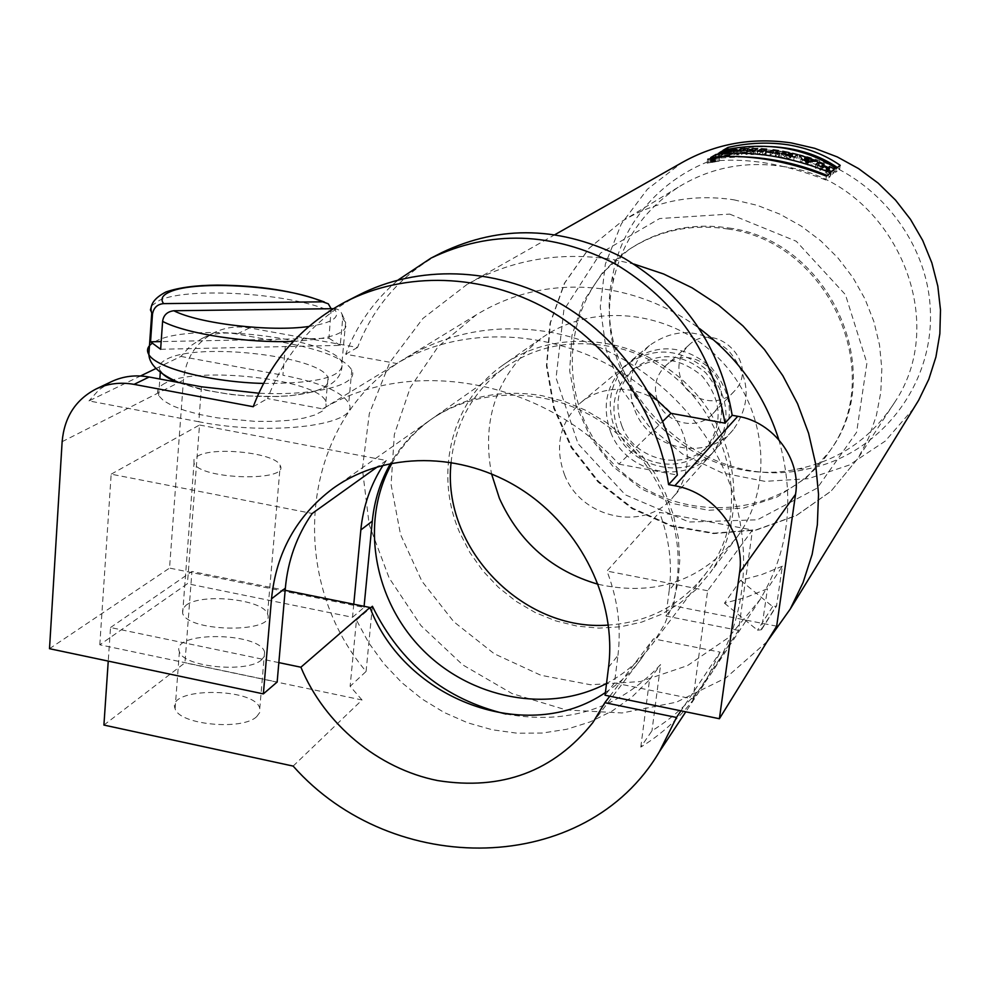 <?xml version="1.0" encoding="UTF-8"?>
<svg xmlns="http://www.w3.org/2000/svg" width="990" height="990" viewBox="0 0 990 990"><rect width="100%" height="100%" fill="white"/><g stroke="black" fill="none" stroke-linecap="round" stroke-linejoin="round"><path stroke-width="0.74" stroke-dasharray="4.95 3.71" d="M782.372 566.206L761.916 574.522L740.57 580.375L724.482 603.207L746.435 597.23L767.485 588.728L782.372 566.206L776.494 606.078L772.646 606.585L740.57 580.375M724.482 603.207L757.536 630.222L761.483 629.702L767.485 588.728M714.087 158.474L713.617 162.162L712.218 162.323L713.617 162.162M714.396 158.425L713.938 161.964M711.897 162.236L715.869 161.419L711.389 162.113L712.392 158.425L711.105 158.808M711.389 162.113L711.872 158.289M713.32 158.338L712.862 161.865M713.617 158.301L713.134 162.001M714.124 161.853L714.57 158.4M714.953 158.351L714.533 161.605M716.352 157.645L715.869 161.419M715.226 158.313L714.731 162.1M712.763 158.66L712.268 162.459M708.679 162.818L717.812 161.308L708.679 162.818M707.281 163.078L719.223 161.11L707.281 163.078M828.902 170.379L827.727 171.295L822.356 168.721L823.655 167.743L820.92 166.518M818.643 165.578L815.339 168.053L820.351 170.243L821.564 169.327L826.947 171.901L825.747 172.829L830.709 175.403L833.939 172.854L831.365 171.493M823.655 167.743L824.175 164.068M822.356 168.721L822.752 165.949M827.727 171.295L827.925 169.884M833.939 172.854L834.483 169.067M831.254 171.592L830.709 175.403M825.747 172.829L826.279 169.08M826.947 171.901L827.269 169.562M821.564 169.327L822.071 165.639M820.351 170.243L820.871 166.555M815.339 168.053L815.847 164.402M806.009 160.689L805.736 162.657L805.365 161.952L808.57 163.053L806.33 163.202L806.652 160.912M806.714 163.164L807.011 161.036M807.135 163.127L807.407 161.172M808.57 163.053L808.793 161.395M805.365 161.952L805.563 160.529M805.835 162.867L806.132 160.726M805.91 163.065L806.231 160.764M805.984 163.251L806.33 160.801M804.87 160.999L798.967 158.623L801.801 163.004L807.58 164.996L816.899 164.823L804.87 160.999L804.957 160.331M810.488 162.954L810.711 161.333M811.949 162.892L812.171 161.296M816.899 164.823L817.394 161.209M808.075 161.407L807.58 164.996M801.801 163.004L802.296 159.452M798.967 158.623L799.45 155.133M789.352 158.697L786.468 157.719L790.119 158.177L789.352 158.697L789.735 155.937M790.404 156.098L790.119 158.177M790.589 157.645L788.436 155.975L782.236 154.749L785.367 156.655L780.85 156.878L793.683 160.566L797.185 158.128L792.099 156.816L790.589 157.645L790.787 156.197M788.436 155.975L788.671 154.279M790.824 157.695L791.022 156.259M797.185 158.128L797.655 154.638M794.166 157.051L793.683 160.566M785.367 156.655L785.602 154.947M782.236 154.749L782.706 151.297M762.51 155.022L766.223 152.633L761.05 152.287L757.301 154.663L762.51 155.022L762.981 151.532M766.223 152.633L766.693 149.168M757.301 154.663L757.771 151.161M761.05 152.287L761.174 151.383M747.215 152.126L740.57 152.448L736.684 154.824L741.56 154.564L743.713 153.24L746.633 154.44L753.365 154.502L757.14 152.126L752.14 152.052L750.061 153.339L747.215 152.126L747.388 150.888M750.395 150.901L750.061 153.339M752.14 152.052L752.289 150.938M757.14 152.126L757.61 148.636M753.365 154.502L753.836 150.987M747.104 150.888L746.633 154.44M744.183 149.676L743.713 153.24M742.03 150.987L741.56 154.564M736.684 154.824L737.154 151.222M740.57 152.448L740.755 151.037M721.376 154.997L719.359 156.197L730.855 154.168L717.824 157.175C730.137 155.48 736.473 154.23 736.832 153.413C735.087 152.782 729.939 153.302 721.376 154.997L721.747 152.089M717.824 157.175L718.307 153.388M719.272 153.252L718.839 156.569M725.918 154.551L726.4 150.839M724.668 155.294L725.163 151.569M719.359 156.197L719.854 152.411M743.243 156.804L715.461 158.276L710.201 161.407C745.507 157.323 784.055 163.523 825.846 180.019L830.053 176.69L827.232 175.49M830.598 172.854L830.053 176.69M826.39 176.146L825.846 180.019M710.201 161.407L710.696 157.559M715.461 158.276L715.621 157.051M608.541 667.31L617.946 655.392L614.481 682.939L693.037 699.002L707.64 590.745L752.487 530.009L659.439 512.337C669.252 538.189 672.507 564.213 669.203 590.424L676.974 580.586C684.932 520.777 653.388 455.016 599.544 420.663C545.738 386.249 475.905 386.954 428.856 420.985C413.09 432.444 400.344 446.564 390.604 463.357M693.037 699.002L738.528 630.407L752.487 530.009M617.946 655.392C621.374 627.14 617.711 599.037 606.957 571.069L659.439 512.337M707.64 590.745L606.957 571.069M614.481 682.939L605.063 695.227M648.561 392.089C576.23 330.512 470.287 319.683 396.854 363.516L345.671 354.21C356.907 324.918 374.43 300.143 398.24 279.91M358.578 295.144C315.315 318.372 284.984 352.848 267.56 398.586L322.728 408.882C410.12 356.091 541.431 378.836 618.911 464.149L662.805 421.332M322.728 408.882L396.854 363.516M618.911 464.149L677.358 475.052M253.23 406.717L267.56 398.586M49.5 648.698L169.537 568.087L183.447 380.172C185.687 358.071 196.144 342.132 214.793 332.368C225.609 327.282 237.192 325.809 249.542 327.938L357.526 347.478C373.923 305.563 402.027 273.921 441.849 252.574M160.628 349.272L340.238 345.386L342.676 318.619L342.107 314.511C340.882 310.761 338.147 308.818 333.927 308.67L333.308 308.682M331.143 308.707L328.965 338.258L161.172 341.587M328.965 338.258L340.238 345.386M160.293 372.376L160.38 371.126C157.769 366.523 159.996 362.489 167.05 359.048C198.767 341.897 321.193 356.227 328.024 377.796L328.507 381.756L326.217 385.494L321.168 388.86L313.483 391.755L291.196 395.678L277.299 396.545L246.423 395.926L230.534 394.453L200.722 389.404L177.062 382.227M165.318 383.105C158.264 386.694 156.036 390.864 158.635 395.604L163.622 400.74L172.458 405.776L184.784 410.466L199.992 414.562L217.342 417.854L254.826 421.356L273.017 421.406L289.612 420.305L303.794 418.127L314.894 414.996L322.431 411.085L326.118 406.581L325.871 401.73C319.127 379.479 196.998 365.236 165.318 383.105M156.074 368.441L180.898 356.425L190.29 346.079L201.96 338.493C212.875 333.358 224.582 331.86 237.068 334.026L285.64 342.849C323.062 349.99 345.114 359.048 351.796 370.05C359.766 384.504 317.283 396.012 258.786 393.216M201.465 386.781L198.804 421.752C273.116 436.652 361.833 424.351 348.728 403.276C342.119 391.805 320.178 382.462 282.892 375.235L285.64 342.849M198.804 421.752L88.976 400.925L140.493 375.977M111.412 381.67L98.963 389.8L88.976 400.925M180.898 356.425L282.892 375.235M345.671 354.21L357.526 347.478M353.764 604.209L352.527 617.29L187.432 583.704L99.804 644.787L277.151 682.036M99.804 644.787L111.177 474.173L312.209 513.464M352.527 617.29L363.986 607.439L169.537 568.087M111.177 474.173L199.51 425.007L187.432 583.704M383.229 465.065L386.348 460.486L199.51 425.007M364.097 606.301L363.986 607.439M776.667 626.175L673.658 605.868L665.862 616.015L669.203 590.424M673.658 605.868L676.974 580.586M738.528 630.407L665.862 616.015M386.348 460.486L377.858 466.55M197.295 456.365C212.887 445.933 276.643 453.049 280.219 465.585C289.946 481.969 200.153 479.692 194.015 463.171L193.929 459.57L197.295 456.365M185.959 605.311C201.477 592.676 264.206 599.47 267.535 614.109C276.841 633.117 188.422 632.647 182.63 613.392L182.593 609.159L185.959 605.311M261.657 659.748C247.797 673.324 183.249 667.099 179.413 651.766C169.884 631.187 259.776 631.793 264.59 652.051L264.528 656.036L261.657 659.748M256.818 716.475L259.702 712.54L259.776 708.357C255.098 687.072 165.714 687.11 175.106 708.692C178.844 724.804 242.971 730.855 256.818 716.475M103.913 725.064L184.957 662.805L191.936 571.478L285.145 590.325M293.139 766.087L362.043 699.992L184.957 662.805M278.846 662.619L110.521 627.536L108.244 661.11M110.521 627.536L191.936 571.478M605.397 692.542C619.814 683.162 632.09 671.468 642.225 657.434L653.487 638.81L720.126 652.15L680.934 710.82M609.803 696.193L653.487 638.81M778.796 439.647C795.329 497.723 789.067 551.059 760.011 599.655L728.232 637.795L687.481 665.626L640.567 681.541L590.634 684.758L540.837 675.254L494.282 653.784L453.816 621.769L421.889 581.179L400.517 534.501L391.087 484.593L394.329 434.548L410.268 387.56L438.075 346.735L476.153 314.919C516.211 290.553 560.699 282.212 609.605 289.922C642.077 295.663 672.012 308.509 699.423 328.47M767.114 641.607L725.781 678.001L676.393 702.195L622.104 712.973L566.231 709.966L512.065 693.569L462.701 664.859L420.923 625.569L389.132 577.962L369.196 524.712L362.389 468.864L369.307 413.684L389.788 362.476L422.866 318.495L466.76 284.65C511.187 259.59 560.018 251.225 613.243 259.566L633.909 264.045M362.043 699.992L350.126 686.305L366.077 671.455C285.083 575.833 300.737 420.614 404.861 358.553C448.025 332.269 496.163 323.433 549.277 332.021C621.423 344.842 688.273 395.802 721.104 463.394C753.724 531.11 750.358 610.57 714.223 668.856C698.136 694.473 677.383 715.114 651.965 730.806L640.802 747.091C666.629 731.189 687.716 710.226 704.051 684.214L720.126 652.15M640.802 747.091L649.539 679.734L632.09 696.873L612.179 711.006L590.25 721.871L566.787 729.259L542.297 733.058L517.263 733.219L492.24 729.766L467.701 722.811L444.151 712.478L422.062 699.014L401.878 682.692L383.984 663.845L368.738 642.832L356.462 620.087L350.126 686.305M356.462 620.087L370.235 608.157M366.077 671.455L372.413 606.276M506.039 714.05C567.703 725.126 619.233 708.617 660.627 664.538L651.965 730.806M649.539 679.734L660.627 664.538M392.089 463.06C401.878 445.735 414.86 431.207 431.009 419.475C463.469 396.792 500.482 388.86 542.037 395.678L564.3 401.408L585.758 410.318L605.954 422.21L624.43 436.85L640.753 453.89L654.588 472.973L665.602 493.639L673.559 515.443L678.323 537.879L679.771 560.476L677.915 582.702L672.804 604.11L664.587 624.207L653.462 642.609C640.926 659.885 625.284 673.497 606.524 683.459M451.118 462.268C455.239 422.978 472.861 391.595 503.972 368.132C533.981 347.181 568.025 339.731 606.128 345.795C708.58 359.902 767.733 495.272 707.07 571.861C682.494 604.37 649.601 622.116 608.417 625.074M459.756 532.756C433.707 473.591 451.353 401.111 502.598 365.372C555.823 326.75 638.6 335.325 689.077 386.348C739.938 436.974 748.428 519.923 709.818 573.247L696.007 589.57L679.734 603.356L661.431 614.307L641.532 622.166L620.52 626.806L598.876 628.118L577.096 626.125L555.675 620.866L535.107 612.488L515.84 601.19L498.304 587.218L482.885 570.908L469.941 552.618L459.756 532.756M598.269 584.323C655.627 596.822 702.133 580.746 737.773 536.097C774.687 485.125 766.804 406.147 718.517 358.095C670.614 309.672 591.81 301.678 540.899 338.617C497.636 372.945 481.19 418.015 491.535 473.851M564.535 474.779C581.118 518.946 645.158 532.298 673.324 496.807C693.978 473.034 691.478 433.038 667.458 409.204C643.698 385.122 603.789 382.573 580.053 403.239C559.61 422.965 554.437 446.812 564.535 474.779M610.805 432.42C626.187 473.814 686.243 486.065 712.775 452.653C731.981 425.217 730.249 397.856 707.602 370.557C680.377 347.837 653.066 346.067 625.668 365.273C606.412 383.848 601.45 406.222 610.805 432.42M617.933 429.821C631.249 465.647 683.088 476.438 706.303 447.789C723.331 423.893 721.933 399.985 702.12 376.052C678.249 356.165 654.378 354.742 630.506 371.77C614.06 387.894 609.877 407.249 617.933 429.821M621.93 426.146C635.159 461.761 686.689 472.465 709.78 443.99C726.71 420.218 725.336 396.446 705.635 372.661C681.924 352.898 658.189 351.487 634.441 368.429C618.094 384.466 613.911 403.71 621.93 426.146M614.827 428.744C630.11 469.879 689.82 482.043 716.216 448.804C735.31 421.53 733.602 394.329 711.092 367.203C684.041 344.619 656.89 342.874 629.64 361.969C610.484 380.432 605.546 402.695 614.827 428.744M634.887 410.38C649.65 450.314 707.627 462.008 733.293 429.697C751.88 403.178 750.259 376.769 728.454 350.485C702.244 328.606 675.885 326.947 649.39 345.535C630.754 363.491 625.915 385.11 634.887 410.38M657.929 401.928C666.134 424.141 698.099 431.058 712.887 413.647C740.829 385.766 693.248 338.036 665.379 365.991C655.479 376.101 652.992 388.08 657.929 401.928M681.256 380.098C689.114 401.495 719.916 408.09 734.209 391.285C761.186 364.357 715.436 318.458 688.52 345.448C678.942 355.212 676.529 366.758 681.256 380.098M728.999 228.022C829.645 240.842 888.265 371.46 830.61 449.918C783.919 520.889 674.871 527.014 614.654 465.114C552.94 404.712 559.202 295.478 630.11 248.799C659.748 229.507 692.703 222.577 728.999 228.022M727.687 228.987C828.556 241.857 887.325 372.785 829.558 451.403L806.38 477.712L777.212 496.943L743.985 507.994L708.815 510.283L673.893 503.749L641.334 488.874L613.107 466.612L590.919 438.31L576.118 405.677L569.646 370.681L571.972 335.449L583.048 302.185L602.279 272.993L628.576 249.814C658.263 230.472 691.305 223.53 727.687 228.987M782.249 166.394C889.181 179.524 953.036 315.971 894.787 402.15C871.868 437.729 839.854 459.954 798.72 468.802C694.596 493.218 588.431 386.731 612.971 282.484C621.869 241.3 644.106 209.261 679.672 186.368C710.882 167.607 745.074 160.949 782.249 166.394M789.871 152.967C865.508 164.588 927.618 234.358 930.365 310.489C933.681 386.669 878.699 455.14 806.85 469.111C698.049 494.567 587.317 383.489 612.909 274.564C626.93 196.243 707.887 138.538 789.871 152.967M913.696 408.313L885.209 441.119L849.21 465.065L808.211 478.714L764.936 481.35L722.18 472.935L682.654 454.125L648.821 426.17L622.797 390.815L606.239 350.287L600.262 307.11L605.36 264.033L621.349 223.851L647.373 189.263L681.825 162.694M770.938 146.619L755.123 146.904L740.05 148.661L727.477 151.161L722.44 154.143C765.245 144.726 802.977 150.765 835.634 172.272L839.668 169.092L837.391 167.533M722.923 150.381L722.44 154.143M727.477 151.161L727.699 149.403M840.201 165.342L839.668 169.092M835.634 172.272L836.179 168.498M775.244 155.863L778.016 154.044L772.868 153.326L770.072 155.145L765.121 155.257L778.412 157.113L779.279 156.544L775.244 155.863L775.628 153.079M778.016 154.044L778.487 150.591M779.279 156.544L779.749 153.066M778.895 153.636L778.412 157.113M765.121 155.257L765.592 151.779M766 154.7L766.384 151.866M770.072 155.145L770.455 152.336M772.868 153.326L772.955 152.683M772.646 606.585L757.536 630.222M761.805 628.811L776.804 605.199M713.196 158.499L712.713 162.298M713.035 162.1L713.53 158.313M62.135 441.689L183.447 380.172M308.818 326.477C333.036 322.789 341.401 316.85 333.927 308.67M342.676 318.619L345.646 322.332C349.099 332.739 331.662 339.075 293.337 341.327M151.532 305.836L159.514 300.292C189.536 286.345 294.104 293.597 331.341 311.714M263.563 383.439C318.26 383.6 344.396 376.658 341.971 362.612C334.175 338.357 193.706 321.725 156.655 340.795L152.027 343.419M249.542 327.938L237.068 334.026M729.655 214.088L796.245 241.238L845.423 294.661L866.918 363.107L856.622 432.246L817.282 488.045L757.412 519.812L689.077 522.027L625.321 494.839L578.036 443.644L556.058 377.982L563.855 310.093L600.571 253.081L659.662 218.542L729.655 214.088M733.912 199.819L757.35 205.363L779.947 214.174L801.232 226.079L820.76 240.83L838.122 258.13L852.959 277.621L864.951 298.893L873.861 321.49L879.516 344.953L881.83 368.787L880.766 392.498L876.36 415.602L868.737 437.654L858.082 458.209L831.117 491.077L796.505 515.382L756.657 529.662L714.248 533.164L672 525.801L632.585 508.142L598.48 481.35L571.787 447.146L554.202 407.657L546.888 365.322L550.44 322.839L564.745 282.954L589.062 248.304L621.906 221.327C655.863 200.896 693.21 193.731 733.912 199.819M761.483 629.702L776.494 606.078M712.565 158.685L712.119 162.113M711.055 159.056L710.647 162.187M709.038 159.415L708.58 162.929M718.257 157.954L717.824 161.308M719.235 161.11L719.73 157.373M707.145 163.226L707.652 159.365M786.803 155.232L786.431 158.004M781.345 153.537L780.887 156.89M731.226 151.507L730.868 154.18M737.241 149.812L736.77 153.413M342.193 314.474L345.646 322.332L341.971 362.612C343.419 380.766 326.292 391.78 290.602 395.666C251.646 398.586 214.397 394.218 178.844 382.561M328.272 303.806L324.287 301.962M325.871 401.73L328.024 377.796M158.635 395.604L159.823 379.009M351.796 370.05L348.728 403.276M214.793 332.368L201.96 338.493M428.856 420.985L335.486 486.684M267.535 614.109L280.219 465.585M182.63 613.392L194.015 463.171M179.413 651.766L175.106 708.692M264.59 652.051L259.776 708.357M642.225 657.434L592.861 722.576M476.153 314.919L404.861 358.553M760.011 599.655L714.223 668.856M704.051 684.214L685.798 711.81M503.972 368.132L431.009 419.475M707.07 571.861L653.462 642.609M540.899 338.617L502.598 365.372M737.773 536.097L709.818 573.247M625.668 365.273L580.053 403.239M712.775 452.653L673.324 496.807M634.441 368.429L630.506 371.77M709.78 443.99L706.303 447.789M649.39 345.535L629.64 361.969M733.293 429.697L716.216 448.804M688.52 345.448L665.379 365.991M734.209 391.285L712.887 413.647M630.11 248.799L628.576 249.814M830.61 449.918L829.558 451.403M894.787 402.15L858.07 458.221L830.981 491.238L796.207 515.666L756.224 530.046L713.703 533.598L671.406 526.247L632.004 508.613L597.923 481.87L571.267 447.703L553.707 408.214L546.443 365.854L550.032 323.272L564.436 283.227L588.889 248.428L621.906 221.327L679.672 186.368M798.72 468.802L806.85 469.111M612.971 282.484L612.909 274.564M555.167 234.519L466.76 284.65"/><path stroke-width="1.49" d="M714.099 158.375L712.701 158.511L714.087 158.474M712.392 158.425L713.32 158.338M713.617 158.214L714.619 158.066M715.027 157.831L711.105 158.808M709.174 158.982L718.307 157.559L709.174 158.982M707.776 159.229L719.718 157.373L707.776 159.229M820.92 166.518L818.643 165.578L819.188 161.939L824.175 164.068L822.876 165.045L828.259 167.558L829.546 166.58L834.483 169.067L831.254 171.592L826.279 169.08L827.467 168.164L822.071 165.639L820.871 166.555L815.847 164.402L819.188 161.939M831.365 171.493L828.902 170.379M822.752 165.949L822.876 165.045M827.925 169.884L828.259 167.558M829.014 170.305L829.546 166.58M827.269 169.562L827.467 168.164M806.652 160.912L806.825 159.65L809.065 159.489L805.86 158.4L806.009 160.689M807.011 161.036L807.209 159.6M807.407 161.172L807.63 159.576M808.793 161.395L809.065 159.489M805.563 160.529L805.86 158.4M806.132 160.726L806.825 159.65M806.231 160.764L806.404 159.501M806.33 160.801L806.479 159.687M804.499 160.17L804.969 156.779L817.394 161.209L808.075 161.407L802.296 159.452L799.45 155.133L804.969 156.779M804.957 160.331L805.353 157.472M810.711 161.333L810.983 159.39M812.171 161.296L812.443 159.316M790.602 154.7L786.939 154.329L790.602 154.7L790.404 156.098M789.735 155.937L789.834 155.207M788.671 154.279L788.919 152.522L791.072 154.168L792.582 153.351L797.655 154.638L794.166 157.051L781.32 153.4L785.837 153.178L782.706 151.297L788.919 152.522M790.787 156.197L791.072 154.168M791.022 156.259L791.295 154.217M792.136 156.531L792.582 153.351M785.602 154.947L785.837 153.178M766.693 149.168L762.981 151.532L757.771 151.161L761.52 148.809L766.693 149.168M761.174 151.383L761.52 148.809M740.755 151.037L741.052 148.871L747.685 148.587L750.531 149.812L750.395 150.901M752.289 150.938L752.61 148.537L757.61 148.636L753.836 150.987L747.104 150.888L744.183 149.676L742.03 150.987L737.154 151.222L741.052 148.871M750.531 149.812L752.61 148.537M747.685 148.587L747.388 150.888M719.334 152.794L731.338 150.517L719.854 152.411L721.859 151.235C731.152 149.564 736.275 149.082 737.228 149.812C737.018 150.616 730.719 151.817 718.307 153.388L719.272 153.252M721.859 151.235L721.747 152.089M827.232 175.49C799.87 164.142 771.878 157.905 743.243 156.804M830.598 172.854L826.39 176.146C807.172 168.424 787.087 162.83 766.149 159.353C745.359 156.16 726.883 155.554 710.696 157.559L715.956 154.477C732.501 152.287 750.977 152.769 771.396 155.913C792.012 159.316 811.751 164.971 830.598 172.854M715.621 157.051L715.956 154.477M608.541 667.31L605.063 695.227L719.396 718.728L776.667 626.175L795.564 494.257L739.567 572.777C745.829 534.229 714.755 492.364 674.821 485.768L668.596 484.605C658.214 413.102 611.486 345.287 547.185 309.152C482.761 273.228 405.12 271.074 345.287 301.925C301.505 325.45 270.815 360.385 253.23 406.717L134.071 384.368C120.458 381.942 107.737 383.501 95.919 389.058C75.549 399.737 64.288 417.285 62.135 441.689L49.5 648.698L263.365 693.879L271.52 598.826C276.136 552.68 296.542 515.951 332.751 488.614C384.281 451.304 461.538 450.982 521.47 489.555C581.427 528.066 616.918 601.252 608.541 667.31M398.24 279.91L430.897 258.167C490.595 229.692 552.061 231.623 615.285 263.934C676.492 300.75 713.06 353.826 724.989 423.151L671.01 413.337L648.561 392.089M662.805 421.332L671.01 413.337M668.596 484.605L677.358 475.052C667.173 404.539 621.151 337.714 557.766 302.123C494.27 266.743 417.656 264.664 358.578 295.144L345.287 301.925M333.308 308.682L173.819 310.749C167.199 311.627 163.461 315.167 162.608 321.379L160.628 349.272L150.542 341.798L152.485 314.152C153.611 307.729 157.323 304.227 163.597 303.621L322.629 301.826L328.284 303.781L331.143 308.707M161.172 341.587L150.542 341.798M177.062 382.227C168.288 378.613 162.731 374.913 160.38 371.126M258.786 393.216L201.465 386.781L149.131 377.017C135.68 374.616 123.107 376.163 111.412 381.67L95.919 389.058M140.493 375.977L156.074 368.441M430.897 258.167L441.849 252.574C500.866 224.421 561.565 226.289 623.972 258.155C684.387 294.476 720.46 346.846 732.192 415.293L724.989 423.151M732.192 415.293L737.773 416.307C773.66 422 801.38 459.471 795.564 494.257M719.396 718.728L739.567 572.777M263.365 693.879L277.151 682.036L285.343 588.171L271.52 598.826M377.858 466.55L312.209 513.464C296.802 535.664 287.855 560.563 285.343 588.171M390.604 463.357C380.445 481.115 374.344 500.371 372.302 521.136L360.83 529.984C363.157 506.298 370.619 484.654 383.229 465.065M360.83 529.984L353.764 604.209M372.302 521.136L364.097 606.301M108.244 661.11L103.913 725.064L293.139 766.087C392.981 878.91 585.907 876.385 659.39 751.719L676.492 717.465L604.853 702.69L609.803 696.193M604.853 702.69L592.861 722.576C553.757 771.445 501.992 790.775 437.592 780.566C378.081 768.71 324.497 724.185 300.898 667.211L278.846 662.619M300.898 667.211L369.963 607.489C404.737 700.116 527.682 745.866 605.397 692.542M285.145 590.325L369.963 607.489M680.934 710.82L676.492 717.465M699.423 328.47C737.896 357.427 764.354 394.478 778.796 439.647M633.909 264.045L663.634 273.995L692.072 287.805L718.703 305.229L742.995 325.957L764.49 349.581L782.805 375.68L797.594 403.747L808.582 433.249L815.587 463.617L818.532 494.307L817.356 524.737L812.146 554.351L803.038 582.64L790.218 609.097L767.114 641.607M370.235 608.157L372.413 606.276C400.43 663.473 444.98 699.398 506.039 714.05M606.524 683.459C548.435 714.124 470.2 698.853 421.703 648.834C373.02 599.012 359.828 520.332 392.089 463.06M608.417 625.074C522.831 631.991 441.255 547.606 451.118 462.268M491.535 473.851L499.393 498.329C519.329 542.285 552.284 570.945 598.269 584.323M555.167 234.519L681.825 162.694C715.423 143.76 751.905 137.165 791.258 142.907L814.671 148.302L837.255 156.915L858.54 168.585L878.105 183.088L895.542 200.116L910.491 219.359L922.68 240.397L931.837 262.82L937.815 286.16L940.5 309.944L939.857 333.704L935.921 356.969L928.806 379.294L918.658 400.245L913.696 408.313M837.391 167.533C818.928 154.886 796.777 147.906 770.938 146.619M727.699 149.403L727.959 147.436C748.217 142.758 768.339 141.892 788.312 144.837C808.087 148.191 825.388 155.022 840.201 165.342L836.179 168.498C820.846 158.19 803.261 151.371 783.412 148.042C763.352 145.06 743.181 145.839 722.923 150.381L727.959 147.436M775.628 153.079L775.715 152.398L779.749 153.066L778.895 153.636L765.592 151.779L770.542 151.668L773.338 149.874L778.487 150.591L775.715 152.398M766.384 151.866L766.47 151.21M770.455 152.336L770.542 151.668M772.955 152.683L773.338 149.874M173.819 310.749C199.312 323.792 270.777 332.096 308.818 326.477M293.337 341.327C248.329 343.456 186.182 333.915 162.608 321.379M322.629 301.826C288.783 286.011 196.193 279.712 169.958 291.852C162.323 295.131 160.194 299.054 163.597 303.621M152.485 314.152L150.43 309.92L151.532 305.836M152.027 343.419C147.423 346.76 146.359 350.46 148.847 354.531C155.987 368.032 211.266 382.227 263.563 383.439M149.131 377.017L134.071 384.368M674.821 485.768L737.773 416.307M711.142 158.388L711.055 159.056M786.902 154.527L786.803 155.232M731.35 150.517L731.226 151.507M324.287 301.962C294.933 291.023 259.331 285.405 217.503 285.108C195.995 285.244 178.806 287.533 165.949 291.963C153.908 298.25 149.168 305.316 151.742 313.174L148.847 354.531C149.478 364.716 159.477 374.059 178.844 382.561M159.823 379.009L160.293 372.376M335.486 486.684L332.751 488.614M685.798 711.81L659.39 751.719M918.658 400.245L790.218 609.097"/></g></svg>
